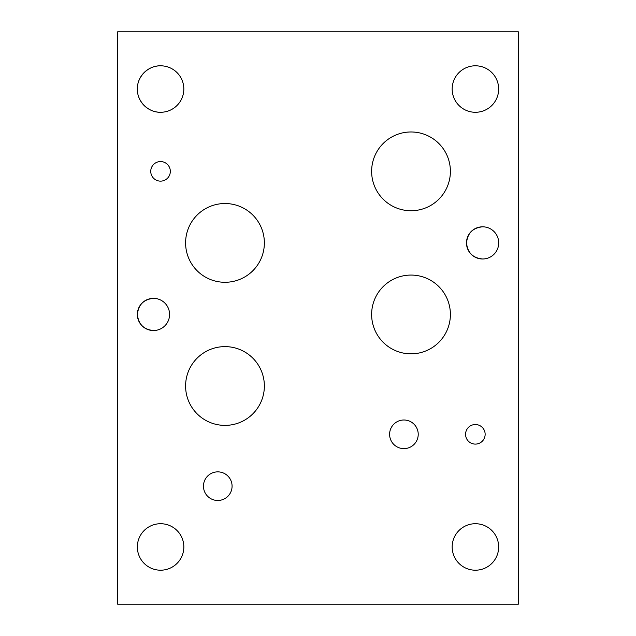 <?xml version="1.0" encoding="UTF-8"?>
<svg xmlns="http://www.w3.org/2000/svg" width="636" height="636" viewBox="0 0 636 636"><rect width="100%" height="100%" fill="white"/><g stroke="black" fill="none" stroke-linecap="round" stroke-linejoin="round"><path stroke-width="0.95" d="M518.34 604.2L518.34 31.8L117.66 31.8L117.66 604.2L518.34 604.2M137.408 314.454C138.362 304.7 143.712 299.341 153.467 298.364A16.083 16.083 0 0 1 169.574 314.454A16.083 16.083 0 0 1 153.467 330.537C143.712 329.567 138.362 324.201 137.408 314.454M466.538 242.904C467.492 233.15 472.842 227.791 482.597 226.814A16.083 16.083 0 0 1 498.703 242.904A16.083 16.083 0 0 1 482.597 258.987C472.842 258.017 467.492 252.651 466.538 242.904M465.568 434.308A9.786 9.786 0 0 1 480.244 425.834A9.786 9.786 0 0 1 480.244 442.791A9.786 9.786 0 0 1 465.568 434.308M150.748 171.354A9.786 9.786 0 0 1 165.424 162.872A9.786 9.786 0 0 1 165.424 179.829A9.786 9.786 0 0 1 150.748 171.354M185.601 386.004A39.384 39.384 0 0 1 244.677 351.899A39.384 39.384 0 0 1 244.677 420.11A39.384 39.384 0 0 1 185.601 386.004M371.631 171.354A39.384 39.384 0 0 1 430.707 137.249A39.384 39.384 0 0 1 430.707 205.46A39.384 39.384 0 0 1 371.631 171.354M371.631 314.454A39.384 39.384 0 0 1 430.707 280.349A39.384 39.384 0 0 1 430.707 348.56A39.384 39.384 0 0 1 371.631 314.454M185.601 242.904A39.384 39.384 0 0 1 244.677 208.799A39.384 39.384 0 0 1 244.677 277.01A39.384 39.384 0 0 1 185.601 242.904M203.464 486.174A14.31 14.31 0 0 1 224.929 473.78A14.31 14.31 0 0 1 224.929 498.56A14.31 14.31 0 0 1 203.464 486.174M389.606 434.308A14.31 14.31 0 0 1 411.071 421.922A14.31 14.31 0 0 1 411.071 446.703A14.31 14.31 0 0 1 389.606 434.308M482.597 258.987A16.083 16.083 0 0 1 466.482 242.904A16.083 16.083 0 0 1 482.597 226.814M153.467 330.537A16.083 16.083 0 0 1 137.352 314.454A16.083 16.083 0 0 1 153.467 298.364M452.172 89.04A23.238 23.238 0 0 1 487.033 68.911A23.238 23.238 0 0 1 487.033 109.169A23.238 23.238 0 0 1 452.172 89.04M452.172 546.96A23.238 23.238 0 0 1 487.033 526.831A23.238 23.238 0 0 1 487.033 567.089A23.238 23.238 0 0 1 452.172 546.96M137.352 546.96A23.238 23.238 0 0 1 172.213 526.831A23.238 23.238 0 0 1 172.213 567.089A23.238 23.238 0 0 1 137.352 546.96M160.558 65.802A23.238 23.238 0 0 1 183.828 89.04A23.238 23.238 0 0 1 160.558 112.278A23.238 23.238 0 0 1 137.297 89.04A23.238 23.238 0 0 1 160.558 65.802C148.164 65.5 137.034 76.646 137.352 89.04C137.034 101.434 148.164 112.58 160.558 112.278"/></g></svg>
